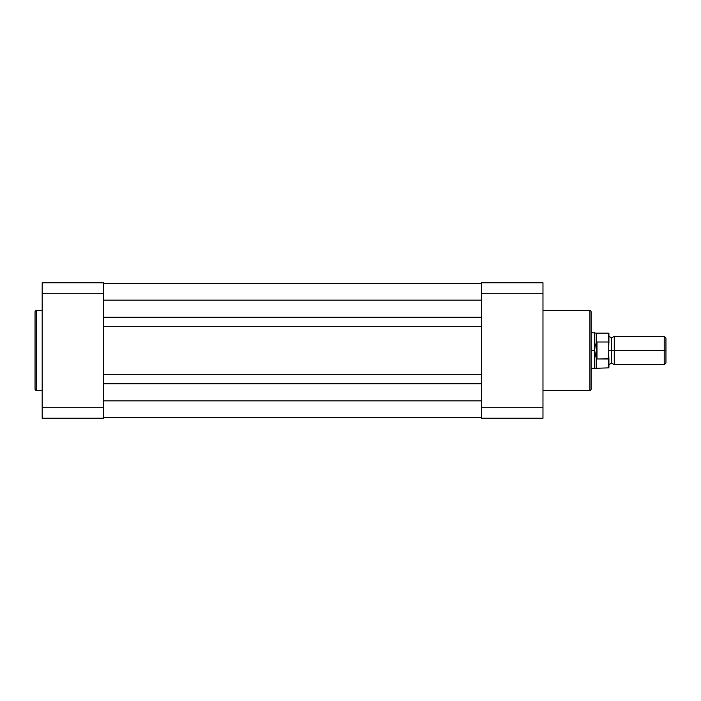 <?xml version="1.0" encoding="UTF-8"?>
<svg xmlns="http://www.w3.org/2000/svg" width="701" height="701" viewBox="0 0 701 701"><rect width="100%" height="100%" fill="white"/><g stroke="black" fill="none" stroke-linecap="round" stroke-linejoin="round"><path stroke-width="1.05" d="M35.05 311.822L35.05 389.178A1.244 1.244 0 0 0 36.294 390.422L36.294 310.578A1.244 1.244 0 0 0 35.05 311.822L35.05 389.178A1.244 1.244 0 0 0 36.294 390.422L42.183 390.422L36.294 390.422L36.294 310.578L42.183 310.578L36.294 310.578A1.244 1.244 0 0 0 35.05 311.822M42.183 293.272L42.183 418.225L103.669 418.225L103.669 282.775L42.183 282.775L42.183 293.272L103.669 293.272L103.669 407.728L42.183 407.728L42.183 293.272L103.669 293.272L103.669 282.775L42.183 282.775L42.183 293.272M103.669 418.225L103.669 407.728L42.183 407.728L42.183 418.225L103.669 418.225M481.491 317.264L103.669 317.264L481.491 317.264M103.669 300.151L481.491 300.151L103.669 300.151M481.491 283.668L103.669 283.668L481.491 283.668M481.491 417.332L103.669 417.332L481.491 417.332M481.491 400.849L103.669 400.849L481.491 400.849M103.669 383.736L481.491 383.736L103.669 383.736M481.491 374.29L103.669 374.29L481.491 374.29M103.669 326.71L481.491 326.71L103.669 326.71M591.101 389.178L591.101 311.822A1.244 1.244 0 0 0 589.848 310.578L589.848 390.422A1.244 1.244 0 0 0 591.101 389.178L591.101 311.822A1.244 1.244 0 0 0 589.848 310.578L542.977 310.578L589.848 310.578L589.848 390.422L542.977 390.422L589.848 390.422A1.244 1.244 0 0 0 591.101 389.178M481.491 293.272L481.491 418.225L542.977 418.225L542.977 282.775L481.491 282.775L481.491 293.272L542.977 293.272L542.977 407.728L481.491 407.728L481.491 293.272L542.977 293.272L542.977 282.775L481.491 282.775L481.491 293.272M542.977 418.225L481.491 418.225L481.491 407.728L542.977 407.728L542.977 418.225M665.95 337.978L664.215 336.243L614.269 336.243L614.269 350.5L614.269 336.243L614.269 350.5L611.596 350.5L611.596 338.022L611.596 350.5L614.269 350.5L614.269 364.757L614.269 350.5L664.215 350.5L664.215 336.243L664.215 350.5L665.95 350.5L665.95 337.978L665.95 350.5L664.215 350.5L664.215 364.757L664.215 350.5L614.269 350.5L614.269 364.757L611.596 362.978L611.596 350.5L611.596 362.978L608.924 364.757M608.924 350.5L611.596 350.5L608.924 350.5M591.101 368.323L594.658 368.323L594.658 350.5L594.658 368.323L608.389 367.876L608.924 367.342L608.924 357.86L608.389 359.008L608.389 367.876L608.389 359.008L596.98 359.008L596.218 358.22L596.218 367.876L596.218 358.22L594.658 350.5L591.101 350.5L594.658 350.5L594.658 332.677L594.763 352.524L596.446 358.851L596.446 342.149L595.061 346.487L594.658 350.5L595.061 346.487L596.446 342.149L596.446 358.851L596.98 359.008L596.98 341.992L596.446 342.149L596.98 341.992L596.98 359.008L608.67 358.842L608.924 333.658L608.924 343.139L608.389 341.992L596.98 341.992L608.389 341.992L608.389 333.124L608.547 342.035M608.924 367.342L608.67 342.158M591.101 332.677L596.218 333.124L596.218 342.78L596.218 333.124L608.389 333.124L608.924 333.658M665.95 363.022L665.95 350.5L665.95 363.022L664.215 364.757L614.269 364.757M614.269 336.243L611.596 338.022L608.924 336.243"/></g></svg>
